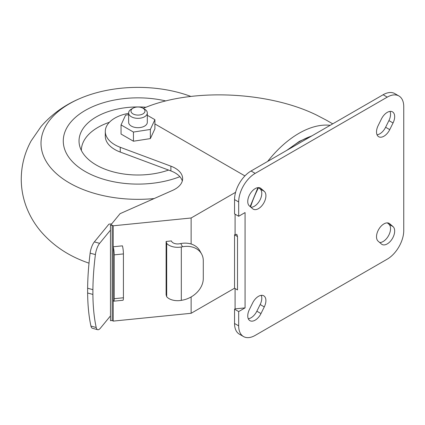 <?xml version="1.0" encoding="UTF-8"?>
<svg xmlns="http://www.w3.org/2000/svg" width="425" height="425" viewBox="0 0 425 425"><rect width="100%" height="100%" fill="white"/><g stroke="black" fill="none" stroke-linecap="round" stroke-linejoin="round"><path stroke-width="0.64" d="M111.69 223.874L108.917 224.156L94.355 241.899A10.274 3.591 105.3 0 0 90.127 253.151A154.387 53.964 105.3 0 0 87.63 288.224L87.63 292.99A154.387 53.964 105.3 0 0 90.945 326.076A10.274 3.591 105.3 0 0 92.411 328.265L97.686 329.704A10.274 3.591 105.3 0 0 100.396 328.185L110.473 315.902L110.473 320.668L112.163 320.498L113.215 321.103L191.133 313.289L234.547 288.224L234.547 234.85L235.083 234.542L235.083 214.195M87.63 288.224L92.9 289.664L92.9 294.429A154.387 53.964 105.3 0 0 96.22 327.516A10.274 3.591 105.3 0 0 97.686 329.704M87.63 292.99L92.9 294.429M94.355 241.899L99.631 243.344L110.473 230.127L110.473 315.902M99.631 243.344A10.274 3.591 105.3 0 0 95.402 254.596A154.387 53.964 105.3 0 0 92.9 289.664M128.637 114.67L125.588 115.143L121.051 124.913L121.051 134.061L133.439 141.217L150.365 138.598L154.902 128.823L154.902 119.675L147.316 115.297M128.637 113.358A32.683 18.87 180 0 0 105.294 131.442A32.683 18.87 180 0 0 120.254 147.3L170.887 166.164A25.681 14.827 0 0 1 182.638 178.622A25.681 14.827 0 0 1 172.603 190.379L120.062 213.674L110.473 225.362L112.163 225.192L113.215 225.797L191.133 217.982L191.133 244.014M235.588 192.312L191.133 217.982M244.917 175.907L154.902 123.941M235.083 288.533L235.083 308.879L234.547 309.193L238.675 311.573L238.675 325.869A23.343 13.478 120 0 0 243.509 336.558A23.343 13.478 120 0 0 255.181 335.399L387.244 259.154A23.343 13.478 120 0 0 403.75 230.562L403.75 106.664A23.343 13.478 120 0 0 398.916 95.976A23.343 13.478 120 0 0 387.244 97.134L255.181 173.379A23.343 13.478 120 0 0 238.675 201.971L238.675 216.267L234.547 213.881L234.547 199.585L238.675 201.971M234.547 309.193L234.547 323.489A23.343 13.478 120 0 0 239.381 334.172L243.509 336.558M377.049 134.805A10.503 6.067 120 0 0 385.613 127.256L388.918 120.588A10.503 6.067 120 0 0 390.012 111.403M379.711 242.537A10.503 6.067 120 0 0 388.864 235.062A10.503 6.067 120 0 0 388.918 224.241L387.345 222.881M250.947 207.273A10.503 6.067 120 0 0 260.1 199.798A10.503 6.067 120 0 0 260.158 188.976L258.586 187.616M248.285 318.75A10.503 6.067 120 0 0 256.854 311.201L260.158 304.528A10.503 6.067 120 0 0 261.248 295.343M398.916 95.976L394.788 93.596A23.343 13.478 120 0 0 383.116 94.748L251.053 170.993A23.343 13.478 120 0 0 234.547 199.585M260.982 313.581L264.281 306.914A10.503 6.067 120 0 0 263.734 295.805A10.503 6.067 120 0 0 252.684 302.892L249.379 309.565A10.503 6.067 120 0 0 249.927 320.673A10.503 6.067 120 0 0 260.982 313.581L256.854 311.201M249.379 205.913L252.684 208.771A10.503 6.067 120 0 0 253.231 209.164A10.503 6.067 120 0 0 263.436 203.596A10.503 6.067 120 0 0 264.281 191.356L260.982 188.498A10.503 6.067 120 0 0 260.435 188.105A10.503 6.067 120 0 0 250.224 193.673A10.503 6.067 120 0 0 249.379 205.913M378.138 241.177L381.443 244.035A10.503 6.067 120 0 0 381.99 244.428A10.503 6.067 120 0 0 392.195 238.861A10.503 6.067 120 0 0 393.045 226.621L389.741 223.762A10.503 6.067 120 0 0 389.194 223.369A10.503 6.067 120 0 0 378.988 228.937A10.503 6.067 120 0 0 378.138 241.177M389.741 129.641L393.045 122.968A10.503 6.067 120 0 0 392.493 111.86A10.503 6.067 120 0 0 381.443 118.952L378.138 125.619A10.503 6.067 120 0 0 378.686 136.728A10.503 6.067 120 0 0 389.741 129.641L385.613 127.256M238.675 311.573L245.071 307.881L245.071 212.569L238.675 216.267M143.257 108.391C189.933 88.039 267.506 90.998 316.45 115.005L326.469 120.233M330.172 125.317A85.797 49.534 120 0 0 267.681 161.399M191.133 296.942L191.133 313.289M105.294 131.442L105.294 136.207A32.683 18.87 0 0 0 120.254 152.065L170.887 170.93A25.681 14.827 0 0 1 182.304 181.002M112.163 225.192L112.163 320.498M110.473 225.362L110.473 230.127M113.215 225.797L113.215 321.103M113.799 301.176L122.995 300.257A5.838 0.818 -95.7 0 0 123.415 297.771L123.415 253.927A5.838 0.818 -95.7 0 0 122.416 245.841L113.215 246.766A5.838 0.818 84.3 0 1 114.213 254.851L114.213 298.69A5.838 0.818 84.3 0 1 113.799 301.176A5.838 0.818 84.3 0 1 113.215 300.135M201.599 254.001L199.819 250.787A21.787 16.947 151 0 0 180.752 243.546L179.536 243.769A6.301 3.639 180 0 1 171.408 240.927L166.117 241.458L166.117 294.833L166.685 296.73A12.139 7.007 0 0 0 181.31 300.353L182.532 300.13A21.787 16.947 -29 0 0 203.288 278.508L203.288 260.722A21.787 16.947 -29 0 0 201.599 254.001A21.787 16.947 -29 0 0 182.532 246.755L181.31 246.983A12.139 7.007 180 0 1 166.685 243.355L166.685 296.73M166.685 243.355L166.117 241.458M121.051 124.913L133.439 132.063L150.365 129.45L154.902 119.675M133.439 141.217L133.439 132.063M150.365 138.598L150.365 129.45M128.637 112.954L128.637 122.294A9.339 5.392 0 0 0 131.373 126.108A9.339 5.392 0 0 0 141.552 127.277A9.339 5.392 0 0 0 147.316 122.294L147.316 112.954A9.339 5.392 180 0 1 137.976 118.347A9.339 5.392 180 0 1 128.637 112.954A9.339 5.392 180 0 1 131.373 109.14L133.025 108.189A7.002 4.043 180 0 1 142.928 108.189L142.928 108.189A7.002 4.043 180 0 1 142.928 113.905A7.002 4.043 180 0 1 133.025 113.905A7.002 4.043 180 0 1 133.025 108.189M144.58 109.14L142.928 108.189L144.58 109.14A9.339 5.392 180 0 1 147.316 112.954M81.366 150.455A56.61 32.683 180 0 1 109.395 122.294M168.571 170.064A58.947 34.032 180 0 1 109.066 170.632A58.947 34.032 180 0 1 79.029 140.972A58.947 34.032 180 0 1 146.035 107.259M179.871 176.683A74.704 43.132 180 0 1 63.697 145.562A74.704 43.132 180 0 1 165.835 100.953M154.158 198.555A96.969 55.983 180 0 1 48.822 165.367A96.969 55.983 180 0 1 80.027 98.473A96.969 55.983 180 0 1 190.756 96.395M89.011 263.16A96.969 55.983 180 0 1 80.027 259.723A96.969 55.983 180 0 1 79.634 259.558M234.547 234.85L237.506 236.56L237.506 289.93L234.547 288.224M237.506 236.56L236.842 234.366L235.083 234.542M235.083 308.879L245.071 307.881M234.547 323.489L238.675 325.869M120.254 147.3L120.254 152.065M170.887 166.164L170.887 170.93M123.415 253.927L114.213 254.851M114.213 298.69L123.415 297.771M181.31 246.983L181.31 300.353M250.548 206.922A76.962 44.434 -60 0 1 258.559 187.616M288.841 149.18A76.962 44.434 -60 0 1 311.477 136.112M383.116 94.748L387.244 97.134M251.053 170.993L255.181 173.379M260.158 304.528L264.281 306.914M259.824 187.829L260.982 188.498M260.158 188.976L264.281 191.356M388.583 223.093L389.741 223.762M388.918 224.241L393.045 226.621M388.918 120.588L393.045 122.968M180.752 243.546L182.532 246.755M90.945 326.076L96.22 327.516M90.127 253.151L95.402 254.596M332.722 123.845L326.464 120.233M80.027 98.473C64.712 104.933 51.733 114.272 41.087 126.485L31.179 140.834C24.597 152.825 21.287 165.697 21.25 179.446C21.314 188.886 23.008 198.013 26.323 206.821C29.782 215.879 34.632 224.092 40.869 231.45C51.547 243.791 64.6 253.215 80.027 259.723M250.134 206.566L257.927 187.648M286.689 150.423L299.375 141.355L312.184 135.702"/></g></svg>

